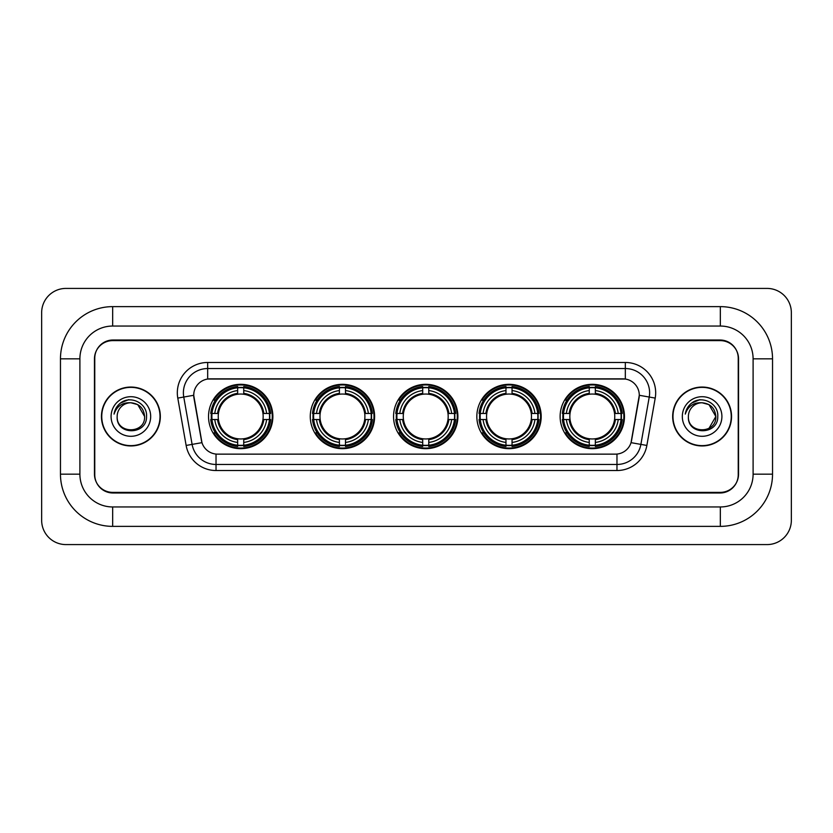<?xml version="1.0" encoding="UTF-8"?>
<svg xmlns="http://www.w3.org/2000/svg" width="833" height="833" viewBox="0 0 833 833"><rect width="100%" height="100%" fill="white"/><g stroke="black" fill="none" stroke-linecap="round" stroke-linejoin="round"><path stroke-width="1.25" d="M560.13 416.5A32.175 32.175 0 0 0 592.305 448.675A32.175 32.175 0 0 0 624.469 416.5A32.175 32.175 0 0 0 592.305 384.325A32.175 32.175 0 0 0 560.13 416.5M310.272 416.5A32.175 32.175 0 0 0 342.436 448.675A32.175 32.175 0 0 0 374.611 416.5A32.175 32.175 0 0 0 342.436 384.325A32.175 32.175 0 0 0 310.272 416.5M393.551 416.5A32.175 32.175 0 0 0 425.725 448.675A32.175 32.175 0 0 0 457.9 416.5A32.175 32.175 0 0 0 425.725 384.325A32.175 32.175 0 0 0 393.551 416.5M476.84 416.5A32.175 32.175 0 0 0 509.015 448.675A32.175 32.175 0 0 0 541.19 416.5A32.175 32.175 0 0 0 509.015 384.325A32.175 32.175 0 0 0 476.84 416.5M208.531 416.5A32.175 32.175 0 0 0 240.695 448.675A32.175 32.175 0 0 0 272.87 416.5A32.175 32.175 0 0 0 240.695 384.325A32.175 32.175 0 0 0 208.531 416.5M193.714 395.259A16.389 16.389 0 0 0 193.964 398.101L201.461 440.595A16.389 16.389 0 0 0 217.6 454.141L615.4 454.141A16.389 16.389 0 0 0 631.539 440.595L639.036 398.101A16.389 16.389 0 0 0 622.897 378.859L210.103 378.859A16.389 16.389 0 0 0 193.714 395.259L193.891 392.822M211.415 419.53A29.447 29.447 0 0 1 211.415 413.47M479.725 419.53A29.447 29.447 0 0 1 479.725 413.47M396.446 419.53A29.447 29.447 0 0 1 396.446 413.47M313.156 419.53A29.447 29.447 0 0 1 313.156 413.47M563.014 419.53A29.447 29.447 0 0 1 563.014 413.47M112.674 306.627L112.674 326.047L720.326 326.047L720.326 306.627A52.208 52.208 0 0 1 772.535 358.836A52.208 52.208 0 0 0 720.326 306.627L112.674 306.627A52.208 52.208 0 0 0 60.465 358.836L60.465 474.164A52.208 52.208 0 0 0 112.674 526.373L720.326 526.373A52.208 52.208 0 0 0 772.535 474.164L772.535 358.836L753.105 358.836A32.779 32.779 0 0 0 720.326 326.047L112.674 326.047A32.779 32.779 0 0 0 79.895 358.836L79.895 474.164A32.779 32.779 0 0 0 112.674 506.953L720.326 506.953A32.779 32.779 0 0 0 753.105 474.164L753.105 358.836L753.105 474.164L772.535 474.164M720.326 340.624L112.674 340.624A18.211 18.211 0 0 0 94.462 358.836L94.462 474.164A18.211 18.211 0 0 0 112.674 492.376L720.326 492.376A18.211 18.211 0 0 0 738.538 474.164L738.538 358.836A18.211 18.211 0 0 0 720.326 340.624M791.35 312.698A24.282 24.282 0 0 0 767.068 288.416L65.932 288.416A24.282 24.282 0 0 0 41.65 312.698L41.65 520.302A24.282 24.282 0 0 0 65.932 544.584L767.068 544.584A24.282 24.282 0 0 0 791.35 520.302L791.35 312.698M101.449 416.5A29.447 29.447 0 0 0 130.885 445.947A29.447 29.447 0 0 0 160.332 416.5A29.447 29.447 0 0 0 130.885 387.053A29.447 29.447 0 0 0 101.449 416.5M672.668 416.5A29.447 29.447 0 0 0 702.115 445.947A29.447 29.447 0 0 0 731.551 416.5A29.447 29.447 0 0 0 702.115 387.053A29.447 29.447 0 0 0 672.668 416.5M207.677 362.47L207.677 379.046L625.323 379.046L625.323 368.54A24.282 24.282 0 0 1 649.24 397.039L640.889 444.395A24.282 24.282 0 0 1 616.972 464.46L216.028 464.46A24.282 24.282 0 0 1 192.111 444.395L183.76 397.039A24.282 24.282 0 0 1 207.677 368.54L625.323 368.54L625.323 362.47A30.352 30.352 0 0 1 655.217 398.091L646.866 445.447A30.352 30.352 0 0 1 616.972 470.53L216.028 470.53A30.352 30.352 0 0 1 186.134 445.447L177.783 398.091A30.352 30.352 0 0 1 207.677 362.47L625.323 362.47M615.4 454.141L217.6 454.141M655.217 398.091L639.286 395.29L631.039 442.656L646.866 445.447M186.134 445.447L201.961 442.656L193.714 395.29L183.76 397.039A24.282 24.282 0 0 1 183.395 392.822M738.236 358.221A18.211 18.211 0 0 0 720.024 340.01L112.976 340.01A18.211 18.211 0 0 0 94.764 358.221L94.764 474.779A18.211 18.211 0 0 0 112.976 492.99L720.024 492.99A18.211 18.211 0 0 0 738.236 474.779L738.236 358.221L738.236 474.779M94.764 358.221L94.764 474.779M160.019 416.5A29.134 29.134 0 0 0 130.885 387.366A29.134 29.134 0 0 0 101.751 416.5A29.134 29.134 0 0 0 130.885 445.634A29.134 29.134 0 0 0 160.019 416.5M144.609 416.5C145.452 434.201 116.318 434.201 117.161 416.5C115.881 435.68 147.149 435.243 146.535 416.5C147.597 403.38 130.552 394.873 120.452 403.068C116.88 405.921 114.746 409.597 114.048 414.095C116.87 406.046 122.482 402.277 130.885 402.776L137.747 404.619L144.609 416.5C145.452 434.201 116.318 434.201 117.161 416.5C116.318 434.201 145.452 434.201 144.609 416.5C145.452 434.201 116.318 434.201 117.161 416.5C116.318 434.201 145.452 434.201 144.609 416.5L137.747 404.619L130.885 402.776L137.747 404.619L144.609 416.5C143.797 408.16 139.215 403.589 130.885 402.776A13.724 13.724 0 0 0 117.161 416.5M111.091 416.5A19.794 19.794 0 0 0 130.885 436.294A19.794 19.794 0 0 0 150.679 416.5A19.794 19.794 0 0 0 130.885 396.706A19.794 19.794 0 0 0 111.091 416.5M120.452 403.068L128.719 399.632M731.249 416.5A29.134 29.134 0 0 0 702.115 387.366A29.134 29.134 0 0 0 672.981 416.5A29.134 29.134 0 0 0 702.115 445.634A29.134 29.134 0 0 0 731.249 416.5M708.977 404.619L715.839 416.5C716.682 434.201 687.548 434.201 688.391 416.5A13.724 13.724 0 0 1 702.115 402.776L708.977 404.619L715.839 416.5L708.977 428.381L715.839 416.5C716.682 434.201 687.548 434.201 688.391 416.5C687.11 435.68 718.379 435.243 717.765 416.5C718.827 403.38 701.782 394.873 691.682 403.068C688.11 405.921 685.976 409.597 685.278 414.095C688.1 406.046 693.712 402.277 702.115 402.776L708.977 404.619L715.839 416.5L708.977 428.381M702.115 402.776C710.445 403.589 715.026 408.16 715.839 416.5M682.321 416.5A19.794 19.794 0 0 0 702.115 436.294A19.794 19.794 0 0 0 721.909 416.5A19.794 19.794 0 0 0 702.115 396.706A19.794 19.794 0 0 0 682.321 416.5M691.682 403.068L699.949 399.632M243.736 445.239L243.736 446.457A30.113 30.113 0 0 0 270.652 419.53L269.434 419.53A28.895 28.895 0 0 1 243.736 445.239L243.736 442.427A26.104 26.104 0 0 0 266.622 419.53L262.957 419.53A22.46 22.46 0 0 0 243.736 394.248L243.736 387.761A28.895 28.895 0 0 1 269.434 413.47L270.652 413.47A30.113 30.113 0 0 0 243.736 386.543L243.736 387.761M211.967 419.53L210.749 419.53A30.113 30.113 0 0 0 237.665 446.457L237.665 445.239A28.895 28.895 0 0 1 211.967 419.53L214.779 419.53A26.104 26.104 0 0 0 237.665 442.427L237.665 438.752A22.46 22.46 0 0 0 262.957 419.53L263.853 419.53A23.345 23.345 0 0 1 243.736 439.647L243.736 442.427M237.665 387.761L237.665 386.543A30.113 30.113 0 0 0 210.749 413.47L211.967 413.47A28.895 28.895 0 0 1 237.665 387.761L237.665 390.573A26.104 26.104 0 0 0 214.779 413.47L218.444 413.47A22.46 22.46 0 0 0 237.665 438.752L237.665 439.647A23.345 23.345 0 0 1 217.548 419.53L214.779 419.53M212.03 419.53A28.832 28.832 0 0 1 212.03 413.47M243.736 387.824A28.832 28.832 0 0 0 237.665 387.824M269.371 413.47A28.832 28.832 0 0 1 269.371 419.53M269.434 413.47L266.622 413.47A26.104 26.104 0 0 0 243.736 390.573M266.622 419.53L269.434 419.53M237.665 442.427L237.665 445.239M262.957 413.47L266.622 413.47M243.736 438.793L243.736 439.647M237.665 438.752A22.46 22.46 0 0 1 218.444 419.53L217.548 419.53M243.736 445.176A28.832 28.832 0 0 1 237.665 445.176M214.779 413.47L211.967 413.47M237.665 394.207L237.665 390.573M243.736 394.248A22.46 22.46 0 0 0 218.444 413.47L217.548 413.47A23.345 23.345 0 0 1 237.665 393.353M243.736 394.207L243.736 393.353A23.345 23.345 0 0 1 263.853 413.47M215.445 400.111L213.727 400.111A31.571 31.571 0 0 1 272.266 416.5A31.571 31.571 0 0 1 213.727 432.889L215.445 432.889M345.476 445.239L345.476 446.457A30.113 30.113 0 0 0 372.393 419.53L371.174 419.53A28.895 28.895 0 0 1 345.476 445.239L345.476 442.427A26.104 26.104 0 0 0 368.363 419.53L364.698 419.53A22.46 22.46 0 0 0 345.476 394.248L345.476 387.761A28.895 28.895 0 0 1 371.174 413.47L372.393 413.47A30.113 30.113 0 0 0 345.476 386.543L345.476 387.761M313.708 419.53L312.49 419.53A30.113 30.113 0 0 0 339.406 446.457L339.406 445.239A28.895 28.895 0 0 1 313.708 419.53L316.519 419.53A26.104 26.104 0 0 0 339.406 442.427L339.406 438.752A22.46 22.46 0 0 0 364.698 419.53L365.593 419.53A23.345 23.345 0 0 1 345.476 439.647L345.476 442.427M339.406 387.761L339.406 386.543A30.113 30.113 0 0 0 312.49 413.47L313.708 413.47A28.895 28.895 0 0 1 339.406 387.761L339.406 390.573A26.104 26.104 0 0 0 316.519 413.47L320.184 413.47A22.46 22.46 0 0 0 339.406 438.752L339.406 439.647A23.345 23.345 0 0 1 319.289 419.53L316.519 419.53M313.77 419.53A28.832 28.832 0 0 1 313.77 413.47M345.476 387.824A28.832 28.832 0 0 0 339.406 387.824M371.112 413.47A28.832 28.832 0 0 1 371.112 419.53M371.174 413.47L368.363 413.47A26.104 26.104 0 0 0 345.476 390.573M368.363 419.53L371.174 419.53M339.406 442.427L339.406 445.239M364.698 413.47L368.363 413.47M345.476 438.793L345.476 439.647M339.406 438.752A22.46 22.46 0 0 1 320.184 419.53L319.289 419.53M345.476 445.176A28.832 28.832 0 0 1 339.406 445.176M316.519 413.47L313.708 413.47M339.406 394.207L339.406 390.573M345.476 394.248A22.46 22.46 0 0 0 320.184 413.47L319.289 413.47A23.345 23.345 0 0 1 339.406 393.353M345.476 394.207L345.476 393.353A23.345 23.345 0 0 1 365.593 413.47M317.186 400.111L315.468 400.111A31.571 31.571 0 0 1 374.007 416.5A31.571 31.571 0 0 1 315.468 432.889L317.186 432.889M428.766 445.239L428.766 446.457A30.113 30.113 0 0 0 455.682 419.53L454.464 419.53A28.895 28.895 0 0 1 428.766 445.239L428.766 442.427A26.104 26.104 0 0 0 451.653 419.53L447.977 419.53A22.46 22.46 0 0 0 428.766 394.248L428.766 387.761A28.895 28.895 0 0 1 454.464 413.47L455.682 413.47A30.113 30.113 0 0 0 428.766 386.543L428.766 387.761M396.987 419.53L395.769 419.53A30.113 30.113 0 0 0 422.695 446.457L422.695 445.239A28.895 28.895 0 0 1 396.987 419.53L399.798 419.53A26.104 26.104 0 0 0 422.695 442.427L422.695 438.752A22.46 22.46 0 0 0 447.977 419.53L448.883 419.53A23.345 23.345 0 0 1 428.766 439.647L428.766 442.427M422.695 387.761L422.695 386.543A30.113 30.113 0 0 0 395.769 413.47L396.987 413.47A28.895 28.895 0 0 1 422.695 387.761L422.695 390.573A26.104 26.104 0 0 0 399.798 413.47L403.474 413.47A22.46 22.46 0 0 0 422.695 438.752L422.695 439.647A23.345 23.345 0 0 1 402.578 419.53L399.798 419.53M397.049 419.53A28.832 28.832 0 0 1 397.049 413.47M428.766 387.824A28.832 28.832 0 0 0 422.695 387.824M454.401 413.47A28.832 28.832 0 0 1 454.401 419.53M454.464 413.47L451.653 413.47A26.104 26.104 0 0 0 428.766 390.573M451.653 419.53L454.464 419.53M422.695 442.427L422.695 445.239M447.977 413.47L451.653 413.47M428.766 438.793L428.766 439.647M422.695 438.752A22.46 22.46 0 0 1 403.474 419.53L402.578 419.53M428.766 445.176A28.832 28.832 0 0 1 422.695 445.176M399.798 413.47L396.987 413.47M422.695 394.207L422.695 390.573M428.766 394.248A22.46 22.46 0 0 0 403.474 413.47L402.578 413.47A23.345 23.345 0 0 1 422.695 393.353M428.766 394.207L428.766 393.353A23.345 23.345 0 0 1 448.883 413.47M400.465 400.111L398.747 400.111A31.571 31.571 0 0 1 457.296 416.5A31.571 31.571 0 0 1 398.747 432.889L400.465 432.889M512.045 445.239L512.045 446.457A30.113 30.113 0 0 0 538.972 419.53L537.754 419.53A28.895 28.895 0 0 1 512.045 445.239L512.045 442.427A26.104 26.104 0 0 0 534.942 419.53L531.267 419.53A22.46 22.46 0 0 0 512.045 394.248L512.045 387.761A28.895 28.895 0 0 1 537.754 413.47L538.972 413.47A30.113 30.113 0 0 0 512.045 386.543L512.045 387.761M480.277 419.53L479.058 419.53A30.113 30.113 0 0 0 505.975 446.457L505.975 445.239A28.895 28.895 0 0 1 480.277 419.53L483.088 419.53A26.104 26.104 0 0 0 505.975 442.427L505.975 438.752A22.46 22.46 0 0 0 531.267 419.53L532.162 419.53A23.345 23.345 0 0 1 512.045 439.647L512.045 442.427M505.975 387.761L505.975 386.543A30.113 30.113 0 0 0 479.058 413.47L480.277 413.47A28.895 28.895 0 0 1 505.975 387.761L505.975 390.573A26.104 26.104 0 0 0 483.088 413.47L486.764 413.47A22.46 22.46 0 0 0 505.975 438.752L505.975 439.647A23.345 23.345 0 0 1 485.858 419.53L483.088 419.53M480.339 419.53A28.832 28.832 0 0 1 480.339 413.47M512.045 387.824A28.832 28.832 0 0 0 505.975 387.824M537.691 413.47A28.832 28.832 0 0 1 537.691 419.53M537.754 413.47L534.942 413.47A26.104 26.104 0 0 0 512.045 390.573M534.942 419.53L537.754 419.53M505.975 442.427L505.975 445.239M531.267 413.47L534.942 413.47M512.045 438.793L512.045 439.647M505.975 438.752A22.46 22.46 0 0 1 486.764 419.53L485.858 419.53M512.045 445.176A28.832 28.832 0 0 1 505.975 445.176M483.088 413.47L480.277 413.47M505.975 394.207L505.975 390.573M512.045 394.248A22.46 22.46 0 0 0 486.764 413.47L485.858 413.47A23.345 23.345 0 0 1 505.975 393.353M512.045 394.207L512.045 393.353A23.345 23.345 0 0 1 532.162 413.47M483.754 400.111L482.036 400.111A31.571 31.571 0 0 1 540.575 416.5A31.571 31.571 0 0 1 482.036 432.889L483.754 432.889M595.335 445.239L595.335 446.457A30.113 30.113 0 0 0 622.251 419.53L621.033 419.53A28.895 28.895 0 0 1 595.335 445.239L595.335 442.427A26.104 26.104 0 0 0 618.221 419.53L614.556 419.53A22.46 22.46 0 0 0 595.335 394.248L595.335 387.761A28.895 28.895 0 0 1 621.033 413.47L622.251 413.47A30.113 30.113 0 0 0 595.335 386.543L595.335 387.761M563.566 419.53L562.348 419.53A30.113 30.113 0 0 0 589.264 446.457L589.264 445.239A28.895 28.895 0 0 1 563.566 419.53L566.378 419.53A26.104 26.104 0 0 0 589.264 442.427L589.264 438.752A22.46 22.46 0 0 0 614.556 419.53L615.452 419.53A23.345 23.345 0 0 1 595.335 439.647L595.335 442.427M589.264 387.761L589.264 386.543A30.113 30.113 0 0 0 562.348 413.47L563.566 413.47A28.895 28.895 0 0 1 589.264 387.761L589.264 390.573A26.104 26.104 0 0 0 566.378 413.47L570.043 413.47A22.46 22.46 0 0 0 589.264 438.752L589.264 439.647A23.345 23.345 0 0 1 569.147 419.53L566.378 419.53M563.629 419.53A28.832 28.832 0 0 1 563.629 413.47M595.335 387.824A28.832 28.832 0 0 0 589.264 387.824M620.97 413.47A28.832 28.832 0 0 1 620.97 419.53M621.033 413.47L618.221 413.47A26.104 26.104 0 0 0 595.335 390.573M618.221 419.53L621.033 419.53M589.264 442.427L589.264 445.239M614.556 413.47L618.221 413.47M595.335 438.793L595.335 439.647M589.264 438.752A22.46 22.46 0 0 1 570.043 419.53L569.147 419.53M595.335 445.176A28.832 28.832 0 0 1 589.264 445.176M566.378 413.47L563.566 413.47M589.264 394.207L589.264 390.573M595.335 394.248A22.46 22.46 0 0 0 570.043 413.47L569.147 413.47A23.345 23.345 0 0 1 589.264 393.353M595.335 394.207L595.335 393.353A23.345 23.345 0 0 1 615.452 413.47M567.044 400.111L565.326 400.111A31.571 31.571 0 0 1 623.865 416.5A31.571 31.571 0 0 1 565.326 432.889L567.044 432.889M720.326 526.373L720.326 506.953L112.674 506.953L112.674 526.373M60.465 474.164L79.895 474.164L79.895 358.836L60.465 358.836M616.972 454.058L616.972 470.53M216.028 470.53L216.028 454.058M177.783 398.091L183.76 397.039M243.736 438.752A22.46 22.46 0 0 0 262.957 419.53M237.665 445.447A29.103 29.103 0 0 0 243.736 445.447M269.642 419.53A29.103 29.103 0 0 0 269.642 413.47M243.736 387.553A29.103 29.103 0 0 0 237.665 387.553M345.476 438.752A22.46 22.46 0 0 0 364.698 419.53M339.406 445.447A29.103 29.103 0 0 0 345.476 445.447M371.393 419.53A29.103 29.103 0 0 0 371.393 413.47M345.476 387.553A29.103 29.103 0 0 0 339.406 387.553M428.766 438.752A22.46 22.46 0 0 0 447.977 419.53M422.695 445.447A29.103 29.103 0 0 0 428.766 445.447M454.672 419.53A29.103 29.103 0 0 0 454.672 413.47M428.766 387.553A29.103 29.103 0 0 0 422.695 387.553M512.045 438.752A22.46 22.46 0 0 0 531.267 419.53M505.975 445.447A29.103 29.103 0 0 0 512.045 445.447M537.962 419.53A29.103 29.103 0 0 0 537.962 413.47M512.045 387.553A29.103 29.103 0 0 0 505.975 387.553M595.335 438.752A22.46 22.46 0 0 0 614.556 419.53M589.264 445.447A29.103 29.103 0 0 0 595.335 445.447M621.251 419.53A29.103 29.103 0 0 0 621.251 413.47M595.335 387.553A29.103 29.103 0 0 0 589.264 387.553"/></g></svg>
